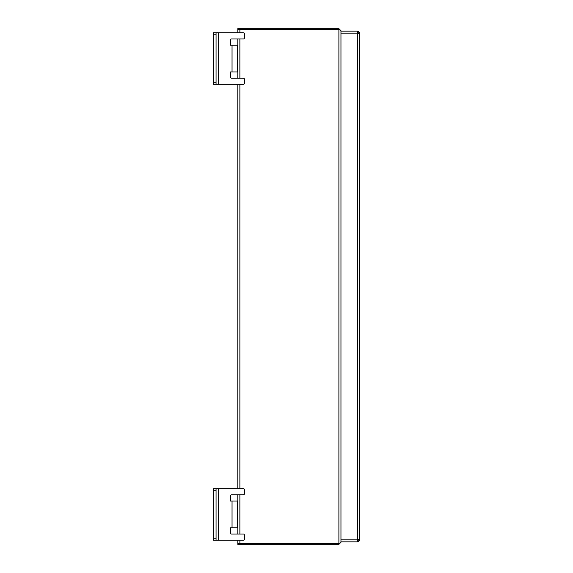 <?xml version="1.0" encoding="UTF-8"?>
<svg xmlns="http://www.w3.org/2000/svg" width="573" height="573" viewBox="0 0 573 573"><rect width="100%" height="100%" fill="white"/><g stroke="black" fill="none" stroke-linecap="round" stroke-linejoin="round"><path stroke-width="0.86" d="M340.956 33.191L357.359 33.191L357.359 31.128L340.956 31.128L340.956 542.287L340.956 30.713L338.894 28.65L239.879 28.65L338.894 28.65L340.956 30.713M239.879 540.224L239.879 544.35L237.816 544.35L237.816 543.319L239.879 543.319L239.879 544.35L338.894 544.35L237.816 544.35L237.816 540.224M216.057 540.224L213.478 540.224L213.478 538.162L216.057 538.162L216.057 540.224L243.389 540.224A1.031 1.031 0 0 0 244.42 539.193L244.42 535.067A1.031 1.031 0 0 0 243.389 534.036L231.528 534.036L237.816 534.036L237.816 494.843M230.496 533.005A1.031 1.031 0 0 0 231.528 534.036A1.031 1.031 0 0 1 230.496 533.005L230.496 527.848L232.044 527.848L232.044 501.031L230.496 501.031L230.496 495.874A1.031 1.031 0 0 1 231.528 494.843L243.389 494.843A1.031 1.031 0 0 0 244.42 493.811L244.42 489.686A1.031 1.031 0 0 0 243.389 488.654L218.635 488.654L237.816 488.654L237.816 84.346M216.057 84.346L213.478 84.346L213.478 82.283L216.057 82.283L216.057 84.346L243.389 84.346A1.031 1.031 0 0 0 244.42 83.314L244.42 79.189A1.031 1.031 0 0 0 243.389 78.157L231.528 78.157L237.816 78.157L237.816 38.964M230.496 77.126A1.031 1.031 0 0 0 231.528 78.157A1.031 1.031 0 0 1 230.496 77.126L230.496 71.969L232.044 71.969L232.044 45.152L230.496 45.152L230.496 39.995A1.031 1.031 0 0 1 231.528 38.964L243.389 38.964A1.031 1.031 0 0 0 244.42 37.933L244.42 33.807A1.031 1.031 0 0 0 243.389 32.776L218.635 32.776L237.816 32.776L237.816 28.65L239.879 28.65L239.879 29.681L338.894 29.681L338.894 28.65L338.894 544.35L340.956 542.287L338.894 544.35L338.894 543.319L239.879 543.319M237.816 543.319L237.816 544.35M239.879 29.681L237.816 29.681L237.816 28.65L239.879 28.65L239.879 32.776M357.359 31.229L357.459 31.229A2.063 2.063 0 0 1 359.522 33.291L357.359 33.191M357.359 32.26L357.459 32.26A1.031 1.031 0 0 1 358.49 33.291M359.522 33.291L359.522 539.709L357.359 539.709L357.359 541.872L340.956 541.872M357.359 540.74L357.459 541.772A2.063 2.063 0 0 0 359.522 539.709M357.459 540.74A1.031 1.031 0 0 0 358.49 539.709M357.459 32.26L357.459 31.229M213.478 488.654L216.057 488.654L216.057 490.717L213.478 490.717L213.478 488.654M216.057 538.162L216.057 490.717M213.478 538.162L213.478 490.717M218.635 540.224L218.635 488.654L216.057 488.654M232.044 501.031L237.201 501.031L237.201 527.848L232.044 527.848M237.201 527.848L237.201 525.785L237.201 527.848M237.816 507.291L237.201 507.291L237.201 525.785M237.816 510.865L237.201 510.865M237.816 518.013L237.201 518.013M237.816 521.588L237.201 521.588M237.816 51.412L237.201 51.412L237.201 71.969L232.044 71.969M237.816 54.987L237.201 54.987M237.816 62.135L237.201 62.135M237.816 65.709L237.201 65.709M213.478 32.776L216.057 32.776L216.057 34.838L213.478 34.838L213.478 32.776M216.057 82.283L216.057 34.838M213.478 82.283L213.478 34.838M218.635 84.346L218.635 32.776L216.057 32.776M232.044 45.152L237.201 45.152L237.201 69.906M231.528 494.843A1.031 1.031 0 0 0 230.496 495.874L230.496 501.031M237.201 503.094L237.201 507.291M231.528 38.964A1.031 1.031 0 0 0 230.496 39.995L230.496 45.152M237.201 47.215L237.201 51.412M239.879 534.036L239.879 494.843M239.879 488.654L239.879 84.346M239.879 78.157L239.879 38.964M357.459 33.291L357.459 539.709M340.956 539.809L357.359 539.809"/></g></svg>
